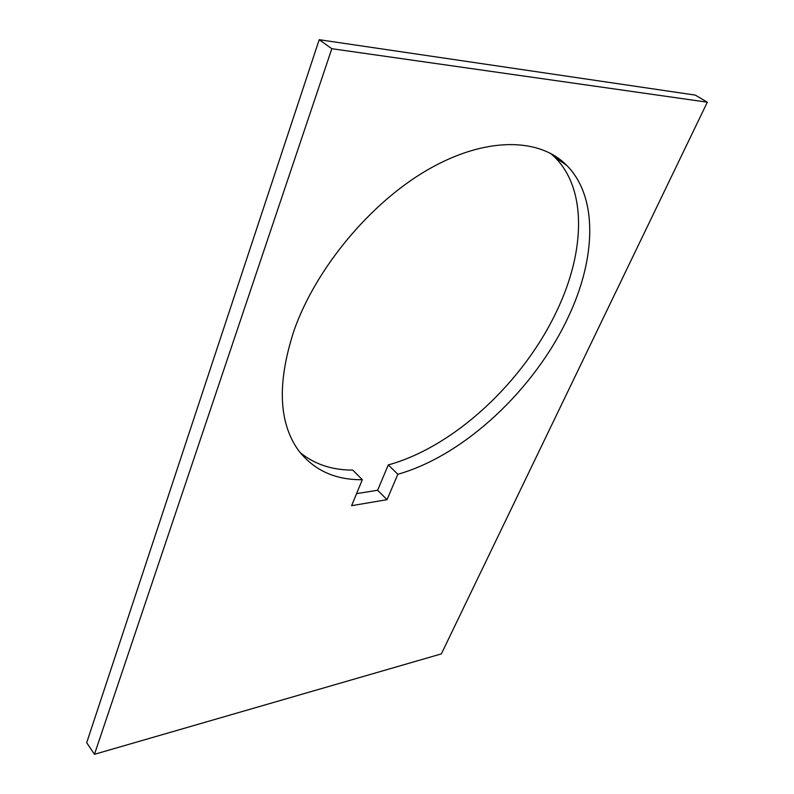<?xml version="1.0" encoding="UTF-8"?>
<svg xmlns="http://www.w3.org/2000/svg" width="794" height="794" viewBox="0 0 794 794"><rect width="100%" height="100%" fill="white"/><g stroke="black" fill="none" stroke-linecap="round" stroke-linejoin="round"><path stroke-width="1.19" d="M356.556 493.66L377.636 490.245L388.286 464.917C454.327 446.804 524.566 381.279 557.874 308.638C584.831 251.083 587.074 189.369 554.877 157.291L550.689 153.431M294.336 329.629C316.28 267.985 370.411 202.768 427.966 169.628C485.61 136.439 539.414 137.57 566.658 165.311C598.537 197.259 595.768 259.033 568.395 316.786C534.551 389.665 463.954 455.647 397.854 474.266L387.025 499.674L351.613 505.679L362.312 479.705C334.86 480.003 313.451 470.058 298.107 449.89C278.386 421.852 277.136 381.765 294.336 329.629M388.286 464.917L397.854 474.266M94.466 754.3L86.685 742.708L319.198 39.7L331.832 48.702L94.466 754.3L441.355 653.889L707.315 102.198L331.832 48.702M362.312 479.705L352.744 470.088C332.081 470.137 314.543 464.292 300.102 452.55M377.636 490.245L387.025 499.674M707.315 102.198L695.276 95.101L319.198 39.7M566.658 165.311L554.877 157.291"/></g></svg>
